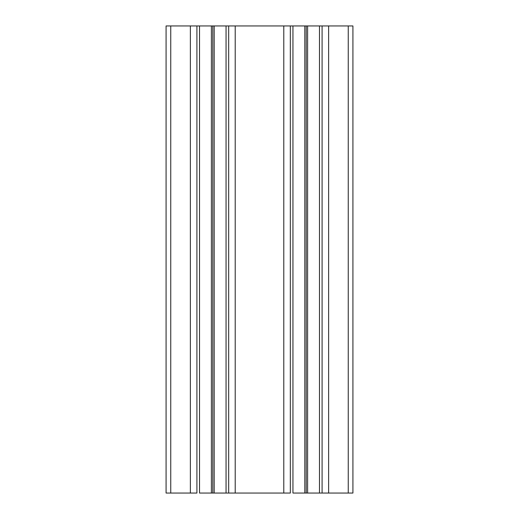 <?xml version="1.0" encoding="UTF-8"?>
<svg xmlns="http://www.w3.org/2000/svg" width="519" height="519" viewBox="0 0 519 519"><rect width="100%" height="100%" fill="white"/><g stroke="black" fill="none" stroke-linecap="round" stroke-linejoin="round"><path stroke-width="0.78" d="M322.091 25.95L328.631 25.95L322.091 25.95L322.091 493.05L328.631 493.05L328.631 25.95L328.631 493.05L348.249 493.05L348.249 25.95L328.631 25.95L352.92 25.95L352.92 493.05L352.92 25.95L348.249 25.95L348.249 493.05L352.92 493.05L292.95 493.05L292.95 25.95L304.809 25.95L292.95 25.95L292.95 493.05L304.809 493.05L304.809 25.95L306.21 25.95L304.809 25.95L304.809 493.05L306.21 493.05L306.21 25.95L307.611 25.95L306.21 25.95L306.21 493.05L307.611 493.05L307.611 25.95L319.47 25.95L307.611 25.95L307.611 493.05L319.47 493.05L319.47 25.95L319.47 493.05L322.091 493.05L322.091 25.95L319.47 25.95M228.671 25.95L235.211 25.95L228.671 25.95L228.671 493.05L235.211 493.05L235.211 25.95L283.789 25.95L235.211 25.95L235.211 493.05L283.789 493.05L283.789 25.95L290.329 25.95L283.789 25.95L283.789 493.05L290.329 493.05L290.329 25.95L290.329 493.05L199.53 493.05L199.53 25.95L211.389 25.95L199.53 25.95L199.53 493.05L211.389 493.05L211.389 25.95L212.79 25.95L211.389 25.95L211.389 493.05L212.79 493.05L212.79 25.95L214.191 25.95L212.79 25.95L212.79 493.05L214.191 493.05L214.191 25.95L226.05 25.95L214.191 25.95L214.191 493.05L226.05 493.05L226.05 25.95L226.05 493.05L228.671 493.05L228.671 25.95L226.05 25.95M196.909 25.95L196.909 493.05L166.08 493.05L170.751 493.05L170.751 25.95L166.08 25.95L166.08 493.05L166.08 25.95L190.369 25.95L170.751 25.95L170.751 493.05L190.369 493.05L190.369 25.95L196.909 25.95L190.369 25.95L190.369 493.05L196.909 493.05L196.909 25.95L199.53 25.95M290.329 25.95L292.95 25.95"/></g></svg>
